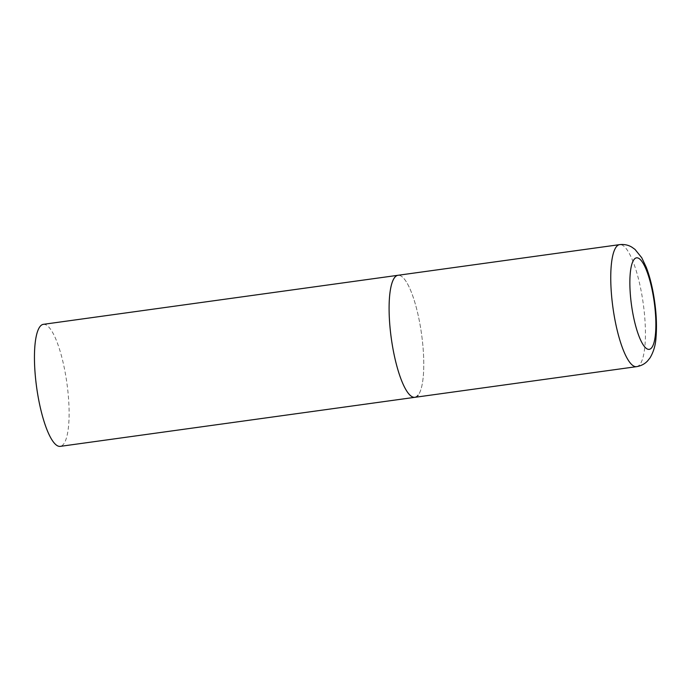 <?xml version="1.0" encoding="UTF-8"?>
<svg xmlns="http://www.w3.org/2000/svg" width="691" height="691" viewBox="0 0 691 691"><rect width="100%" height="100%" fill="white"/><g stroke="black" fill="none" stroke-linecap="round" stroke-linejoin="round"><path stroke-width="0.52" stroke-dasharray="3.46 2.59" d="M414.876 397.316A61.594 15.28 82.1 0 0 419.238 320.348A61.594 15.28 82.1 0 0 397.99 275.286A61.594 15.28 -97.9 0 1 420.499 327.214A61.594 15.28 -97.9 0 1 418.098 395.235M43.343 324.338A61.594 15.28 -97.9 0 1 65.844 376.275A61.594 15.28 -97.9 0 1 63.451 444.287A61.594 15.28 -97.9 0 1 60.221 446.369M636.532 366.662A61.594 15.28 82.1 0 0 640.903 289.693A61.594 15.28 82.1 0 0 619.654 244.631"/><path stroke-width="1.04" d="M393.628 352.255A61.594 15.28 82.1 0 0 414.876 397.316A61.594 15.28 -97.9 0 1 392.367 345.388A61.594 15.28 -97.9 0 1 394.768 277.376A61.594 15.28 -97.9 0 1 397.99 275.286A61.594 15.28 82.1 0 0 393.628 352.255M418.098 395.235A61.594 15.28 -97.9 0 1 414.876 397.316L60.221 446.369A61.594 15.28 -97.9 0 1 37.72 394.44A61.594 15.28 -97.9 0 1 40.113 326.428A61.594 15.28 -97.9 0 1 43.343 324.338L619.654 244.631A61.594 15.28 82.1 0 0 615.284 321.6A61.594 15.28 82.1 0 0 636.532 366.662C641.023 365.91 644.712 363.993 647.588 360.918L650.024 357.878C653.608 351.831 655.612 344.964 656.027 337.268C657.15 323.163 656.07 307.633 652.805 290.686C651.06 281.902 648.884 274.094 646.258 267.279L641.74 257.734L634.994 249.391L631.824 247.136C628.223 244.968 624.163 244.13 619.654 244.631M633.258 315.562A46.193 11.453 82.1 0 0 651.622 347.798A46.193 11.453 82.1 0 0 652.477 291.637A46.193 11.453 82.1 0 0 634.113 259.401A46.193 11.453 82.1 0 0 633.258 315.562M414.876 397.316L636.532 366.662"/></g></svg>
